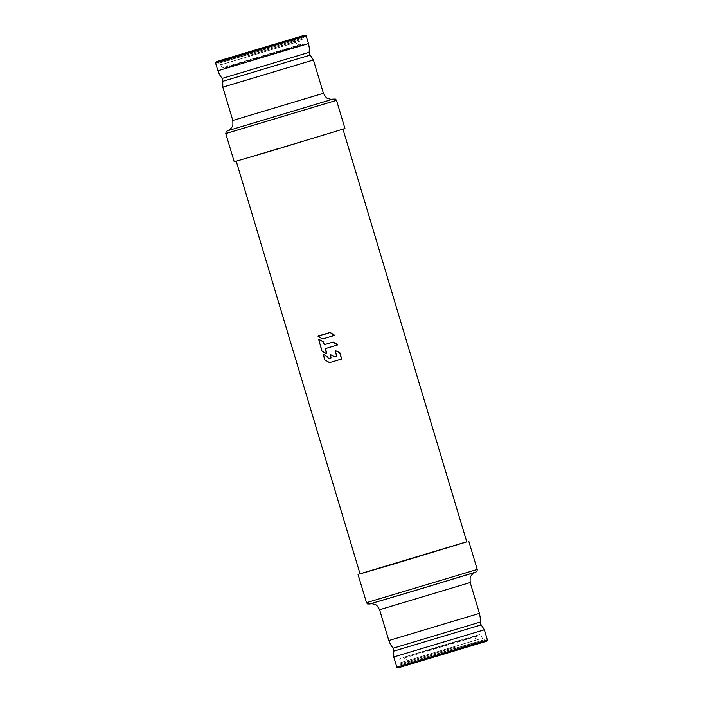 <?xml version="1.0" encoding="UTF-8"?>
<svg xmlns="http://www.w3.org/2000/svg" width="703" height="703" viewBox="0 0 703 703"><rect width="100%" height="100%" fill="white"/><g stroke="black" fill="none" stroke-linecap="round" stroke-linejoin="round"><path stroke-width="0.53" stroke-dasharray="3.52 2.64" d="M466.774 541.864L360.059 573.885M270.717 151.075L342.941 129.124L259.222 153.983L236.226 161.136L270.717 151.075M318.327 335.955L322.73 338.899L334.733 335.313M325.384 348.82L337.616 344.918M335.595 350.595L336.667 356.403M323.652 354.479L324.83 359.69L329.426 362.607L341.667 359.04M319.039 339.18L322.211 351.061L326.754 353.398M466.748 541.785L360.033 573.806M479.806 638.992L399.928 662.876L479.806 638.992M234.213 161.743L344.953 128.517M300.409 41.011L220.522 64.896L300.409 41.011M366.5 602.673L477.24 569.448M475.017 572.365L372.564 602.937L472.381 573.209M470.193 582.541L379.594 609.721M388.838 640.547L479.437 613.359M393.056 648.228L480.158 622.102M481.212 624.879L393.706 651.127M484.367 629.783L393.759 656.962M396.808 667.103L487.407 639.915M426.8 658.333L398.821 666.497L417.468 660.697L485.395 640.521L426.8 658.333M481.353 640.723L402.257 664.282L481.353 640.723M456.098 646.901L400.227 663.878L456.098 646.901M478.066 635.951L399.761 659.361L478.066 635.951M453.953 642.067L400.473 658.307L399.761 659.361L400.227 663.878L399.673 665.126L456.757 647.788L399.409 665.223L398.267 667.745L486.538 641.259L484.305 639.774L456.757 647.788L483.928 639.853L482.776 639.115L480.676 635.09L479.56 634.589L453.953 642.059M452.987 642.366L405.622 656.699L452.987 642.366M427.406 650.873L476.054 636.083L427.406 650.873M431.501 657.516L472.794 644.967L431.501 657.516M470.184 646.242L414.629 662.788L470.184 646.242M336.5 100.327L225.76 133.552M333.187 99.088L227.965 130.644M232.807 120.468L323.406 93.279M313.424 59.992L222.816 87.172M310.26 55.089L222.754 81.337M222.104 78.437L309.206 52.312M217.895 70.757L308.494 43.568M306.192 35.897L215.593 63.085M276.2 44.667L217.605 62.479L276.2 44.667M300.743 38.718L221.647 62.277L300.743 38.718M246.902 56.108L302.773 39.122L246.902 56.108M300.62 44.5L222.324 67.919L300.62 44.5M304.733 35.264L303.564 37.786L246.243 55.212L303.327 37.874L302.773 39.122L303.239 43.639L302.018 44.869L249.047 60.941L299.935 45.537L223.317 68.428L222.324 67.919L220.224 63.885L219.072 63.156L246.243 55.212L219.398 63.077L218.115 63.103L216.462 61.741M297.378 46.301L228.633 66.776L297.378 46.301M229.266 66.152L298.828 45.352L229.266 66.152M271.499 45.493L230.206 58.041L271.499 45.493M403.619 594.017L369.963 603.886M427.002 650.556L403.399 657.454L412.617 663.456L471.933 645.679L472.794 644.967L476.59 635.503L427.002 650.556M227.842 130.688L299.381 108.983L227.983 130.635M290.77 39.544L299.601 45.546L226.41 67.506L230.479 57.637"/><path stroke-width="1.05" d="M236.252 161.215L360.059 573.885L394.55 563.815L466.774 541.864L342.967 129.194M318.327 335.955L330.146 332.431L318.09 336.473L322.668 338.916L334.505 335.393L330.067 332.457M334.742 335.313L330.146 332.431M318.811 339.25L323.195 341.772L324.364 344.646L333.09 342.045L324.303 344.663L323.125 341.799L318.635 339.224L321.965 351.14L326.359 353.706L325.463 348.539L337.387 344.988L333.011 342.071M337.387 344.988L337.651 344.461L333.09 342.045M330.867 358.126L328.547 358.82L327.712 357.071L323.652 354.479L327.783 357.045L328.609 358.802L331.016 357.827L330.436 354.54L334.628 356.931L336.623 356.412L334.804 356.957M335.516 350.612L340.006 352.915L335.34 350.595L336.605 356.421M323.433 354.549L324.584 359.769L329.522 362.66L341.667 359.04L340.006 352.915M341.667 359.04L339.777 352.994M326.684 353.424L325.524 348.521M360.033 573.806L466.748 541.785M270.005 151.294L234.213 161.743L225.76 133.552L336.5 100.327L344.953 128.517L270.005 151.294M472.381 573.209L403.61 594.017L476.036 572.005L477.073 571.056L477.24 569.448L366.5 602.673L358.047 574.483M396.808 667.103L398.627 667.692L486.924 641.136L487.407 639.915L396.808 667.103L393.759 656.962L393.706 651.127L481.212 624.879L480.263 623.412L480.254 617.691L479.437 613.359L388.838 640.547L379.594 609.721L470.193 582.541C470.008 578.209 470.122 576.267 470.553 576.732L470.843 576.135C474.42 571.354 474.578 573.05 475.158 572.312M480.158 622.102L393.056 648.228L390.543 644.607L388.838 640.547M393.759 656.962L484.367 629.783L481.212 624.879M227.965 130.644L333.055 99.114L335.48 99.079L336.5 100.327M333.187 99.088C332.291 98.789 333.099 100.292 327.475 98.271L326.913 97.937C326.798 98.552 325.638 97.005 323.406 93.279L232.807 120.468L222.816 87.172L313.424 59.992L309.32 53.621L309.206 52.312L222.104 78.437L219.591 74.817L217.895 70.757L215.593 63.085L306.192 35.897C305.515 35.009 304.874 34.825 304.285 35.335L221.972 59.948L216.076 61.864L215.593 63.085M222.816 87.172L222.754 81.337L310.26 55.089M309.206 52.312L309.311 47.901L308.494 43.568L217.895 70.757M288.371 40.212L232.816 56.758L288.371 40.212M477.24 569.448L468.787 541.266M403.601 594.017L369.576 603.982L367.52 603.921L366.5 602.673M369.813 603.912C370.815 604.193 369.875 602.717 375.525 604.729L376.087 605.072C376.202 604.448 377.362 606.004 379.594 609.721M479.437 613.359L470.193 582.541M393.706 651.127L393.056 648.228M487.407 639.915L484.367 629.783M227.983 130.635L226.313 131.435L225.76 133.552M227.842 130.688C228.554 129.888 228.51 131.689 232.157 126.865L232.447 126.276C232.878 126.733 232.992 124.791 232.807 120.468M323.406 93.279L313.424 59.992M222.754 81.337L222.104 78.437M308.494 43.568L306.192 35.897M304.707 35.273L216.489 61.741M230.206 58.041L271.094 45.177L291.218 39.737"/></g></svg>
